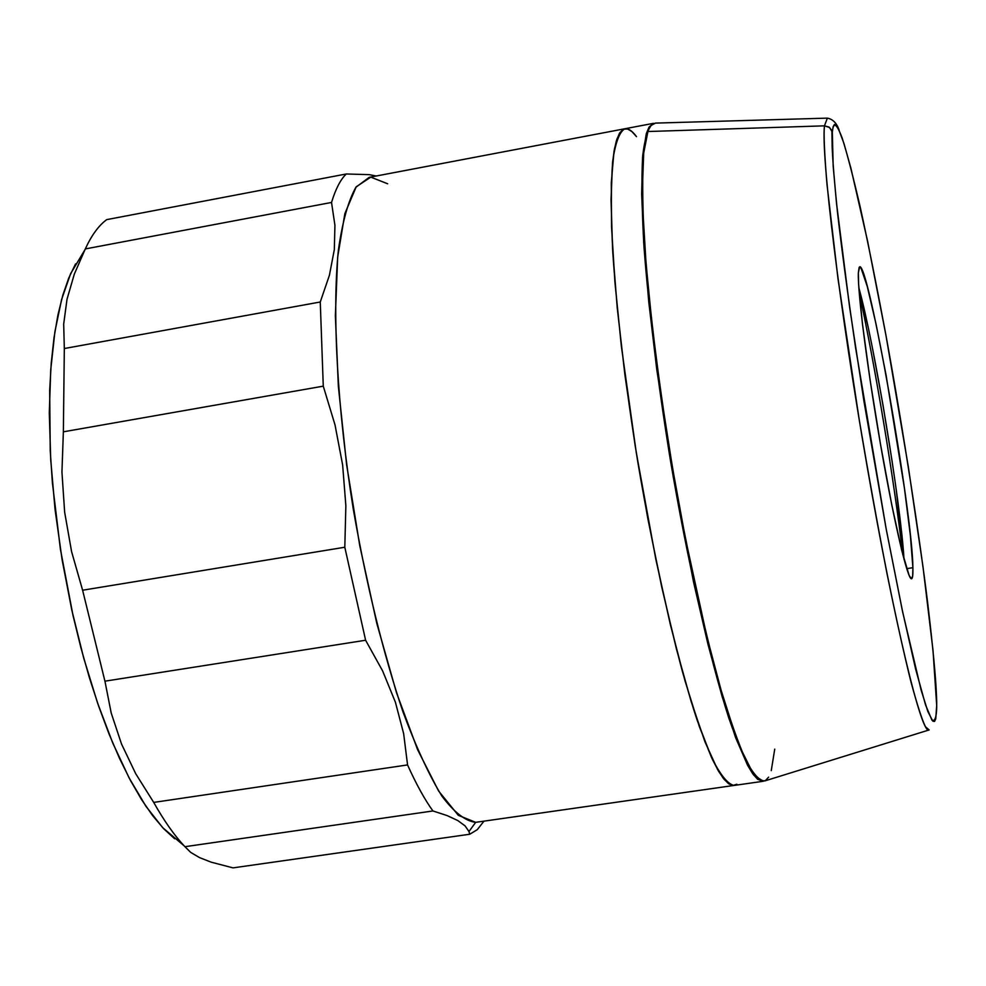 <?xml version="1.0" encoding="UTF-8"?>
<svg xmlns="http://www.w3.org/2000/svg" width="986" height="986" viewBox="0 0 986 986"><rect width="100%" height="100%" fill="white"/><g stroke="black" fill="none" stroke-linecap="round" stroke-linejoin="round"><path stroke-width="1.48" d="M624.804 128.772L369.22 177.344L355.921 187.229C348.255 200.824 342.401 221.85 338.371 250.296C332.035 312.845 337.224 408.796 353.296 509.232C366.669 585.943 383.258 653.582 403.077 712.151C416.154 747.191 429.07 775.132 441.827 795.998C454.164 812.402 465.454 821.178 475.683 822.336L733.609 785.497C727.335 783.722 719.891 774.195 711.263 756.903L697.188 720.31C677.246 660.004 655.024 564.238 637.782 461.855C625.235 383.443 616.891 313.388 612.75 251.689C610.963 214.566 610.938 184.468 612.676 161.396C615.338 142.81 619.405 131.927 624.853 128.759C628.304 128.18 632.186 130.818 636.512 136.66L631.558 131.212L627.022 128.784M477.31 822.114L475.683 822.336L468.979 831.518L469.73 834.242L477.286 829.67L483.953 821.178L477.286 829.67L469.73 834.242L233.004 867.877L211.016 862.121L199.382 857.524L190.655 852.372L184.037 845.729C173.967 834.92 163.861 820.475 153.705 802.407L135.748 773.776L121.488 743.937L111.196 712.977L104.935 681.178L82.614 590.22L71.571 551.556L64.645 512.153L61.945 472.097L63.363 431.819L64.324 348.526L63.683 324.061L67.023 299.226L74.332 274.083L85.301 248.928L331.53 202.45C335.622 188.979 340.527 179.489 346.259 173.98L369.22 174.645L376.245 176.013L369.22 174.645L346.259 173.98C340.527 179.489 335.622 188.979 331.53 202.45L334.932 225.326L334.316 249.692L329.41 275.279L320.265 301.999L323.272 386.155L335.018 424.904L342.635 464.948L345.864 505.793L344.804 547.242L365.609 640.247L382.667 670.998L395.411 702.242L403.644 733.609L407.563 764.926C416.228 784.178 424.683 799.523 432.916 810.96L447.015 815.545L457.775 820.537L465.047 825.861L468.979 831.518L475.683 822.336L458.305 815.323L438.61 791.018L417.596 749.656L396.52 692.751L376.775 623.3L359.742 545.554L346.628 464.739L338.358 386.401L335.363 315.754L337.668 257.149L344.853 213.629L356.192 186.835L370.785 177.135L387.646 183.778M85.301 248.928C91.575 235.272 98.711 225.498 106.722 219.631C98.711 225.498 91.575 235.272 85.301 248.928L331.53 202.45L334.932 225.326L334.316 249.692L329.41 275.279L320.265 301.999L64.324 348.526L63.363 431.819L323.272 386.155L320.265 301.999L64.324 348.526L63.683 324.061L67.023 299.226M82.947 253.069L70.61 273.689L61.613 299.461L54.896 331.727L50.73 369.861L49.3 412.937L50.73 459.858L55.031 509.294L62.118 559.814L71.768 609.89L83.711 658.069L97.54 702.919L112.835 743.222L129.129 777.942L145.928 806.289L162.776 827.759L181.141 843.277M346.259 173.98L106.722 219.631L346.259 173.98M407.563 764.926L153.705 802.407C164.169 821.018 174.584 835.783 184.949 846.703L432.916 810.96C424.683 799.523 416.228 784.178 407.563 764.926L153.705 802.407L135.748 773.776L121.488 743.937L111.196 712.977L104.935 681.178L365.609 640.247L344.804 547.242L82.614 590.22L104.935 681.178L365.609 640.247L382.667 670.998L395.411 702.242L403.644 733.609L407.563 764.926M75.565 263.891L68.761 278.003L62.845 295.11L57.903 315.089L54.008 337.767L51.247 362.959L49.682 390.394L50.237 450.725L52.406 482.906L60.417 549.264L73.001 615.437L80.815 647.371L89.492 677.986L98.92 706.9L108.965 733.794L119.503 758.333L130.374 780.296L141.466 799.449L152.62 815.632L163.725 828.758L174.633 838.753M762.979 781.319L734.065 785.448C727.89 784.203 720.495 775.156 711.904 758.283C702.747 736.85 692.973 708.145 682.595 672.169C666.474 611.998 651.647 542.596 638.127 463.987C625.469 385.218 617.026 314.768 612.799 252.626C610.975 215.219 610.926 184.9 612.651 161.655C615.313 142.908 619.381 131.951 624.853 128.759L622.93 129.523L619.356 133.517L616.361 140.85L613.982 151.536L611.283 182.928L611.554 227.014L614.931 282.329L621.39 346.53L636.266 452.574L655.813 559.222L670.32 624.421L685.097 681.104L699.407 726.768L712.595 759.775L718.597 771.262L724.131 779.359L729.147 784.08L733.609 785.497M82.614 590.22L71.571 551.556L64.645 512.153L61.945 472.097L63.363 431.819L323.272 386.155L335.018 424.904L342.635 464.948L345.864 505.793L344.804 547.242L82.614 590.22M233.004 867.877L211.016 862.121L199.382 857.524L190.655 852.372L184.949 846.703L432.916 810.96L447.015 815.545L457.775 820.537L465.047 825.861L468.979 831.518L469.73 834.242L233.004 867.877M763.386 781.245L753.735 775.132C746.353 763.78 738.009 744.627 728.679 717.66C709.452 657.687 687.55 561.663 670.135 458.663C657.415 379.721 648.702 309.16 643.994 246.956C641.824 209.537 641.381 179.218 642.675 156.01C644.906 137.313 648.529 126.418 653.545 123.312L649.059 127.058L646.274 133.751L642.576 157.23L641.664 193.946L643.722 242.913L648.8 302.271L656.75 369.368L673.265 477.076L693.528 581.925L707.936 644.154L722.171 696.732L735.568 737.503L747.536 765.173L752.836 773.924L757.63 779.297L763.386 781.245M632.408 131.951L627.786 128.993L623.608 129.166L619.947 132.58L616.842 139.322L614.352 149.416L612.528 162.875L611.024 199.628L612.565 248.571L617.236 307.878L624.902 374.877L635.243 446.227L647.74 518.18L661.717 586.929L676.421 648.973L691.1 701.366L705.015 741.965L717.574 769.487L723.194 778.176L728.309 783.488L732.869 785.485L736.862 784.24M902.794 554.637C894.08 479.578 875.248 366.361 859.188 292.522C875.248 366.361 894.08 479.578 902.794 554.637M768.624 777.141L765.382 780.653L761.562 781.011L757.186 778.114L752.269 771.853L740.967 749.175L734.681 732.783L721.148 690.385L706.851 636.401L685.517 538.886L672.464 467.5L661.175 395.324L652.227 326.181L646.052 263.607L642.86 210.548L642.404 188.277L643.685 153.261L645.362 140.702L647.691 131.532L650.624 125.715L655.456 123.102L651.758 124.482L648.147 130.325L643.698 153.113C642.28 173.98 642.391 201.255 644.031 234.927C648.578 306.917 661.125 404.95 678.356 500.999C691.925 573.605 705.951 635.908 720.433 687.908C729.689 718.868 738.267 743.173 746.155 760.81C753.489 774.404 759.738 781.097 764.877 780.9L929.145 729.936C921.947 736.628 894.573 624.348 867.088 466.205C839.542 308.199 821.018 155.615 824.456 125.838L647.691 131.532L824.456 125.838C823.557 133.776 824.419 153.397 827.02 184.69L837.977 278.594L859.299 420.282C868.296 473.65 877.503 524.626 886.932 573.211C896.027 617.852 904.063 654.162 911.039 682.164C917.177 704.756 921.972 719.607 925.447 726.731L929.145 729.936M936.515 696.782L936.453 695.031C937.39 713.765 935.899 722.134 931.943 720.15L925.558 704.928L915.6 668.964L902.104 609.336L886.167 528.915L855.589 347.811C847.603 293.323 841.588 248.238 837.508 212.557C834.452 182.681 832.665 160.619 832.147 146.359L831.888 130.559L828.943 127.046L824.456 125.838L829.571 127.502L832.32 132.038L833.17 166.005L836.51 203.264L849.599 307.04L863.958 401.277L886.167 528.915L902.671 612.047L921.097 689.99L927.912 711.645L932.83 721.16L934.543 721.444L935.751 718.843L936.7 705.508L933.015 650.39L922.995 566.728L908.266 466.427L886.02 335.684L867.581 241.077L850.906 168.187L843.979 143.537L838.383 128.587L836.177 125.111L834.402 124.47L833.121 126.75L832.32 132.038C833.219 122.56 836.116 121.771 842.217 138.188C846.925 152.781 852.939 175.841 860.273 207.331C868.296 244.023 876.887 286.803 886.02 335.684C904.359 436.761 919.667 538.183 927.604 602.347C932.892 647.136 935.837 678.035 936.453 695.031L936.515 696.782M896.237 489.648L904.002 559.272C900.871 503.279 874.003 341.735 858.831 287.739M912.9 567.689L906.701 568.651L912.9 567.689C913.073 574.826 912.629 578.523 911.557 578.77C907.699 580.199 894.129 522.642 880.769 445.857C867.384 369.158 857.537 292.115 858.35 272.728L859.669 266.849C868.284 261.241 912.457 512.153 912.9 567.689L912.666 576.095L911.397 578.77L909.117 575.417L901.796 550.656L891.714 504.585L880.51 444.341L870.133 380.288L862.417 323.753L858.609 284.19L858.35 272.728L859.163 267.305L860.988 267.945L867.249 286.371L876.036 324.061L886.057 375.05L904.445 488.316L910.398 535.718L912.9 567.689M892.268 462.261L882.938 404.716L872.77 349.722M867.779 325.491L858.868 287.838M827.365 118.135L824.456 125.838L827.365 118.135C832.887 119.158 836.831 123.201 839.172 130.275M774.737 749.15L771.262 770.608M84.636 250.259L70.61 273.689M184.037 845.729L162.776 827.759M653.508 123.324L624.853 128.759M655.456 123.102L826.946 118.147"/></g></svg>
